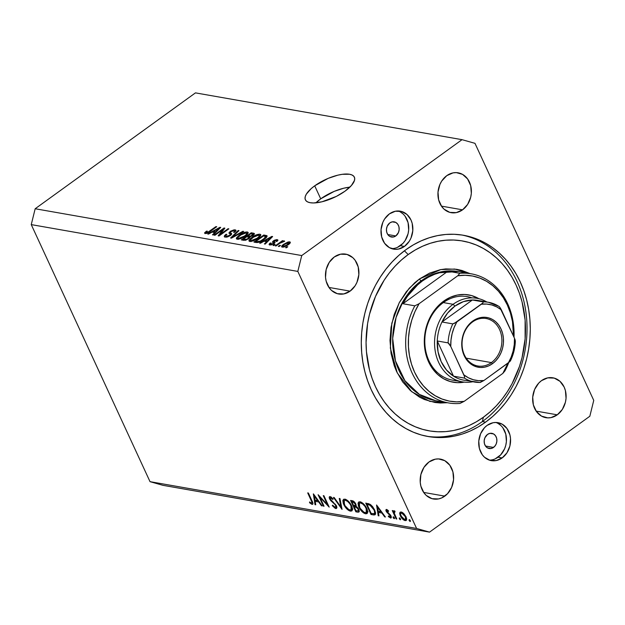 <?xml version="1.0" encoding="UTF-8"?>
<svg xmlns="http://www.w3.org/2000/svg" width="625" height="625" viewBox="0 0 625 625"><rect width="100%" height="100%" fill="white"/><g stroke="black" fill="none" stroke-linecap="round" stroke-linejoin="round"><path stroke-width="0.94" d="M320.719 198.836A26.992 9.945 -24.8 0 0 315.906 202.836L320.719 198.836L314.703 185.82L320.719 198.836A26.992 9.945 -24.8 0 1 349.852 187.148L343.828 188.188L334.211 191.375L320.719 198.836M345.047 191.148A26.992 9.945 155.2 0 1 305.375 199.805A26.992 9.945 155.2 0 1 314.703 185.82L328.195 178.359L337.812 175.172L342.258 174.312L349.555 174.25L352.141 175.047L353.867 176.352L354.672 178.133L354.523 180.305L351.422 185.5L345.047 191.148L336.359 196.391L321.938 201.797L313.531 202.961L310.188 202.711L307.609 201.922L305.883 200.609L305.078 198.836L305.227 196.664L306.32 194.172L311.156 188.648L314.703 185.82A26.992 9.945 155.2 0 1 354.375 177.164A26.992 9.945 155.2 0 1 345.047 191.148M395.812 235.938A7.711 6.328 -80 0 1 391.469 237.023A7.711 6.328 -80 0 1 386.492 231.008A7.711 6.328 -80 0 1 389.797 222.922L392.18 221.859L395.812 222.43L397.734 224.172L398.906 226.711L399.148 229.664L398.43 232.578L395.812 235.938L393.43 237L389.797 236.422L387.875 234.687L386.703 232.148L386.461 229.195L387.18 226.273L389.797 222.922A7.711 6.328 -80 0 1 394.141 221.836A7.711 6.328 -80 0 1 399.117 227.844A7.711 6.328 -80 0 1 395.812 235.938L387.758 234.523L395.812 235.938M493.539 447.43A7.711 6.328 -80 0 1 489.195 448.523A7.711 6.328 -80 0 1 484.211 442.508A7.711 6.328 -80 0 1 487.523 434.422L489.906 433.359L493.531 433.93L495.461 435.672L496.633 438.211L496.875 441.164L496.156 444.078L494.578 446.516L491.156 448.492L487.523 447.922L485.602 446.18L484.43 443.641L484.18 440.688L484.906 437.773L487.523 434.422A7.711 6.328 -80 0 1 491.859 433.328A7.711 6.328 -80 0 1 496.844 439.344A7.711 6.328 -80 0 1 493.539 447.43L485.484 446.023L493.539 447.43M489.281 460.109A19.281 15.828 100 0 0 498.047 457.195L502.164 457.914A19.281 15.828 -80 0 1 491.312 460.633A19.281 15.828 -80 0 1 478.859 445.602A19.281 15.828 -80 0 1 487.133 425.383L493.086 422.727L496.211 422.477L502.164 424.156L506.969 428.508L509.906 434.852L510.516 438.484L509.906 445.969L506.977 452.789L502.164 457.914L496.211 460.57L490.023 460.344L484.531 457.266L482.32 454.789L479.391 448.445L478.781 441.062L480.586 433.766L484.531 427.672L487.133 425.383A19.281 15.828 -80 0 1 497.984 422.664A19.281 15.828 -80 0 1 510.438 437.695A19.281 15.828 -80 0 1 502.164 457.914L498.047 457.195A19.281 15.828 100 0 0 506.43 438.219A19.281 15.828 100 0 0 495.891 422.469M391.555 248.609A19.281 15.828 100 0 0 400.32 245.695L404.437 246.422A19.281 15.828 -80 0 1 393.586 249.141A19.281 15.828 -80 0 1 381.133 234.109A19.281 15.828 -80 0 1 389.406 213.883L395.359 211.234L401.547 211.461L407.031 214.531L410.984 219.984L412.18 223.359L412.789 230.742L410.984 238.031L409.25 241.289L404.437 246.422L398.484 249.07L395.359 249.328L389.406 247.641L384.602 243.297L381.664 236.945L381.055 229.562L382.859 222.273L384.594 219.008L389.406 213.883A19.281 15.828 -80 0 1 400.258 211.164A19.281 15.828 -80 0 1 412.711 226.195A19.281 15.828 -80 0 1 404.437 246.422L400.32 245.695A19.281 15.828 100 0 0 408.703 226.727A19.281 15.828 100 0 0 398.164 210.969M485.625 422.125A102.172 83.898 -80 0 1 428.117 436.531A102.172 83.898 -80 0 1 362.109 356.859A102.172 83.898 -80 0 1 405.945 249.672L413.438 244.812L421.242 240.82L429.289 237.75L437.492 235.625L445.773 234.461L454.055 234.273L462.258 235.07L470.305 236.836L478.109 239.555L485.609 243.203L492.719 247.742L499.383 253.133L505.531 259.32L511.102 266.242L516.039 273.836L520.305 282.031L523.852 290.742L526.641 299.883L528.656 309.375L529.875 319.125L530.289 329.039L529.883 339.008L528.664 348.961L526.648 358.781L523.859 368.375L520.312 377.664L516.047 386.547L511.109 394.945L505.539 402.773L499.398 409.961L492.742 416.43L485.625 422.125L478.133 426.992L470.32 430.977L462.281 434.055L454.078 436.18L445.797 437.336L437.508 437.523L429.312 436.727L421.266 434.961L413.453 432.242L405.961 428.602L398.844 424.055L392.188 418.672L386.039 412.484L380.469 405.562L375.531 397.961L371.266 389.773L367.719 381.062L364.922 371.914L362.906 362.422L361.695 352.672L361.281 342.766L361.688 332.789L362.906 322.844L364.922 313.023L367.711 303.422L371.258 294.133L375.516 285.25L380.461 276.852L386.023 269.023L392.172 261.844L398.828 255.367L405.945 249.672A102.172 83.898 -80 0 1 463.453 235.266A102.172 83.898 -80 0 1 529.453 314.945A102.172 83.898 -80 0 1 485.625 422.125L482.375 421.555L485.625 422.125M350.078 291.148A20.242 16.625 -80 0 1 338.688 294A20.242 16.625 -80 0 1 325.609 278.219A20.242 16.625 -80 0 1 334.289 256.984L340.539 254.195L347.039 254.438L352.805 257.664L355.125 260.266L358.203 266.93L358.844 274.68L356.953 282.336L355.125 285.766L350.078 291.148L343.828 293.93L337.328 293.688L331.562 290.461L329.242 287.867L326.164 281.195L325.523 277.391L326.164 269.531L329.242 262.367L334.289 256.984A20.242 16.625 -80 0 1 345.688 254.125A20.242 16.625 -80 0 1 358.758 269.914A20.242 16.625 -80 0 1 350.078 291.148L328.945 287.438L350.078 291.148M444.797 496.133A20.242 16.625 -80 0 1 433.406 498.992A20.242 16.625 -80 0 1 420.328 483.203A20.242 16.625 -80 0 1 429.008 461.969L435.258 459.188L438.539 458.922L444.797 460.687L449.844 465.25L452.922 471.922L453.562 479.672L451.672 487.328L447.523 493.727L441.766 497.891L438.547 498.922L432.047 498.68L426.281 495.453L423.961 492.852L420.883 486.188L420.242 482.375L420.883 474.523L423.961 467.359L429.008 461.969A20.242 16.625 -80 0 1 440.406 459.117A20.242 16.625 -80 0 1 453.477 474.898A20.242 16.625 -80 0 1 444.797 496.133L423.664 492.422L444.797 496.133M557.273 414.82A20.242 16.625 -80 0 1 545.883 417.672A20.242 16.625 -80 0 1 532.805 401.891A20.242 16.625 -80 0 1 541.492 380.656L547.742 377.867L554.242 378.109L560 381.336L564.148 387.062L565.406 390.602L566.047 398.352L565.406 402.266L562.328 409.438L557.273 414.82L551.023 417.602L547.742 417.867L541.492 416.102L536.445 411.539L533.367 404.875L532.727 397.117L534.617 389.461L538.766 383.062L541.492 380.656A20.242 16.625 -80 0 1 552.883 377.797A20.242 16.625 -80 0 1 565.961 393.586A20.242 16.625 -80 0 1 557.273 414.82L536.141 411.109L557.273 414.82M462.563 209.828A20.242 16.625 -80 0 1 451.164 212.688A20.242 16.625 -80 0 1 438.086 196.898A20.242 16.625 -80 0 1 446.773 175.664L453.023 172.883L456.305 172.617L462.555 174.383L467.602 178.945L470.688 185.609L471.328 193.367L470.688 197.281L467.609 204.445L462.563 209.828L456.305 212.617L449.805 212.375L444.047 209.148L441.727 206.547L438.648 199.883L438.008 192.133L439.898 184.477L441.727 181.047L446.773 175.664A20.242 16.625 -80 0 1 458.164 172.812A20.242 16.625 -80 0 1 471.242 188.594A20.242 16.625 -80 0 1 462.563 209.828L441.422 206.117L462.563 209.828M416.594 528.461L297.82 271.414L31.25 224.609L150.023 481.664L416.594 528.461L429.539 532.125L162.969 485.328L429.539 532.125L589.828 416.25L429.539 532.125L416.594 528.461L150.023 481.664L162.969 485.328L150.023 481.664L31.25 224.609L297.82 271.414L416.594 528.461M319.914 497.289L324.047 506.234L323.367 506.117L318.109 494.727L327.398 504.594L323.258 495.633L323.938 495.75L329.203 507.141L319.914 497.289L329.203 507.141L323.938 495.75L323.258 495.633L327.398 504.594L318.109 494.727L323.367 506.117L324.047 506.234L319.914 497.289L320.328 496.992L319.914 497.289M330.242 496.594C329.164 496.5 328.953 497.273 329.602 498.922L330.102 498.555L329.602 498.922L330.828 500.727L331.289 500.398L330.828 500.727L332.789 502.492L333.297 502.125L332.789 502.492L334.992 504.555L335.438 504.234L334.992 504.555L335.781 505.719L336.234 505.391L335.188 507.383L332.648 505.195L332.273 505.656L332.742 505.32L332.273 505.656L335.727 508.555L336.523 508.43L336.469 505.852L336.891 507.594L336.438 508.477L335.336 508.445L332.273 505.656L332.648 505.195L335.188 507.383L335.969 507.055L335.961 506.195L334.844 504.383L329.992 499.625L329.219 497.453L330.07 496.57L333.156 498.875L332.867 499.469L330.344 497.758L330.492 499.422L336.469 505.852L330.266 498.992L330.711 497.742L332.867 499.469L333.156 498.875L330.242 496.594L329.539 496.711M342.039 509.391L333.469 497.422L334.203 497.555L340.875 506.969L339.258 498.438L339.984 498.57L342.039 509.391L339.984 498.57L339.258 498.438L340.875 506.969L334.203 497.555L333.469 497.422L342.039 509.391M350.453 511.141L348.727 510.445L345.062 506.844L343.242 503.344L342.867 500.437L343.82 499.211L345.695 499.391L347.555 500.508L350.297 503.477L351.914 506.43L352.547 509.07L352.062 510.742L350.453 511.141L351.867 510.922L351.656 505.844C349.734 502.109 347.461 499.883 344.859 499.156L343.477 499.391L343.711 504.5L344.188 504.156L343.711 504.5C345.625 508.188 347.875 510.398 350.453 511.141L352.516 509.648L350.453 511.141M365.625 513.805L363.898 513.109L360.234 509.508L358.414 506.008L358.039 503.102L358.992 501.875L360.867 502.055L362.727 503.172L365.469 506.141L367.086 509.094L367.719 511.734L367.234 513.406L365.625 513.805L367.039 513.586L366.828 508.508C364.898 504.773 362.633 502.547 360.031 501.82L358.648 502.055L358.883 507.164L359.359 506.82L358.883 507.164C360.797 510.852 363.047 513.062 365.625 513.805L367.68 512.312L365.625 513.805M378.219 515.742L376.555 504.984L385.414 517.008L384.672 516.875L381.867 513.031L378.422 512.43L378.961 515.875L378.219 515.742L378.961 515.875L378.422 512.43L381.867 513.031L384.672 516.875L385.414 517.008L376.555 504.984L378.219 515.742L378.867 515.273L378.219 515.742M410.133 521.484L410.328 520.641L409.258 519.586L409.062 520.422L410.453 521.25L409.555 521.125L409.141 519.578L410.227 520.453L410.352 521.445M400.32 515.82L399.688 513.586L400.195 512.133L401.5 512.07L403.219 513.07L406.062 516.828L406.687 519.008L406.352 520.352L403.938 520.125L400.32 515.82C401.703 518.492 403.32 520.086 405.172 520.609L406.227 520.453L406.062 516.828L403.938 513.742L401.195 512L400.164 512.148L399.719 513.008L401.125 511.984L399.719 513.008L400.32 515.82L400.805 515.477L400.32 515.82M400.312 519.758L400.5 518.922L399.43 517.859L399.242 518.695L400.633 519.523L399.734 519.398L399.32 517.859L400.289 518.547L400.531 519.719M394.227 510.773L393.508 511.906L394.75 511.016L393.508 511.906L392.945 510.687L392.266 510.562L396.109 518.883L396.789 519.008L396.109 518.883L392.266 510.562L392.945 510.687L393.508 511.906L393.859 510.812L394.953 511.164L394.992 511.984L394.156 512.047L394.219 513.07L396.789 519.008L394.297 513.375L394.953 511.164L393.812 510.844M394.18 518.68L394.375 517.844L393.305 516.781L393.109 517.625L394.508 518.445L393.609 518.328L393.188 516.781L394.164 517.469L394.406 518.648M390.469 518.031L391.328 517.406L390.469 518.031C391.406 518.086 391.578 517.383 390.984 515.914L386.867 511.453L387.664 510.023L387.07 510.453L388.43 511.5L388.562 510.867L386.594 509.438L386.203 511.375L386.719 511L386.203 511.375L385.859 510.148L386.703 509.461L388.562 510.867L388.43 511.5L386.938 510.453L386.781 511.242L390.609 515.227L391.336 517.219L390.766 518.047L388.359 516.625L388.461 515.93L390.133 517.016L390.43 516.102L386.203 511.375L390.32 515.836L389.961 517L388.461 515.93L388.359 516.625L391.062 517.938M374.68 510.023L375.609 513.195L375.273 514.609L374.109 514.977L371.016 514.484L365.758 503.094L370.57 504.641L372.602 506.633L374.68 510.023L369.883 504.195L365.758 503.094L371.016 514.484L373.367 514.891L375.609 513.273L373.367 514.891L375.125 514.742L374.68 510.023M357.898 512.18L355.852 511.82L350.586 500.43L353.477 501.18L355.438 503.281L356.023 506.203L357.953 507.914L359.094 510.039L359.203 511.641L357.898 512.18L358.914 512.039L358.828 509.367L356.023 506.203L355.781 503.938C354.656 501.891 353.414 500.805 352.07 500.688L350.586 500.43L355.852 511.82L357.047 510.953L355.852 511.82L357.898 512.18L359.289 511.172L357.898 512.18M315.008 504.648L313.344 493.891L322.203 505.914L321.461 505.781L318.656 501.938L315.211 501.328L315.75 504.781L315.008 504.648L315.75 504.781L315.211 501.328L318.656 501.938L321.461 505.781L322.203 505.914L313.438 493.906L315.008 504.648L315.656 504.18L315.008 504.648M312.008 504.391L312.953 503.711L312.008 504.391C313.219 504.25 313.195 503.023 311.938 500.711L308.383 493.023L307.703 492.898L311.203 500.477C312.094 502.047 312.195 502.969 311.508 503.227L311.898 502.117L307.703 492.898L308.383 493.023L312.938 503.375L312.75 504.234L312.008 504.391L309.57 502.758L309.57 501.945L311.508 503.227L309.57 501.945L309.57 502.758L312.008 504.391L312.688 504.289M474.977 143.336L593.75 400.391L474.977 143.336L462.031 139.672L195.461 92.875L35.172 208.75L301.742 255.555L462.031 139.672L301.742 255.555L297.82 271.414L301.742 255.555L35.172 208.75L31.25 224.609L35.172 208.75L195.461 92.875L462.031 139.672L474.977 143.336M222.805 229.602L214.969 235.266L214.18 235.125L224.023 228.008L224.859 228.156L220.211 234.391L228.062 228.719L228.844 228.859L219.008 235.969L218.164 235.828L222.805 229.602L218.164 235.828L219.008 235.969L228.844 228.859L228.062 228.719L220.211 234.391L224.859 228.156L224.023 228.008L214.18 235.125L214.969 235.266L222.805 229.602L223.18 230.414L222.805 229.602M233.992 230.68C234.883 230.875 234.75 231.43 233.594 232.328L234.508 232.375L235.977 230.32L235.117 229.844L235.75 231.211L235.117 229.844L230.219 231.406L230.484 231.977L230.219 231.406L229 233.172L230.297 234.359L229.828 235.906L229.594 235.398L226.375 236.344L226.742 237.141L226.375 236.344C225.359 236.086 225.516 235.43 226.859 234.367L225.945 234.32L226.219 234.922L225.945 234.32L224.242 236.664L225.156 237.164L230.414 235.516L227.594 236.93L224.695 237.047L224.437 235.75L225.945 234.32L226.859 234.367L225.711 235.664L226.211 236.312L229.594 235.398L230.328 234.523L228.961 232.852L230.5 231.211L234.117 229.813L235.531 229.953L236 230.711L234.508 232.375L233.594 232.328L234.586 231.234L233.859 230.656L230.727 231.758L230.25 232.555L231.703 233.969L230.414 235.516L231.594 233.609L230.234 232.328L230.984 231.562L233.992 230.68L235.023 231.969M243.656 231.453L231.422 238.156L230.609 238.008L238.18 230.5L238.992 230.641L232.125 237.242L242.836 231.312L243.656 231.453L242.836 231.312L232.125 237.242L238.992 230.641L238.18 230.5L230.609 238.008L231.422 238.156L243.656 231.453M237.25 239.289L236.375 238.781L236.422 238.063L239.164 235.203L244.828 232.258L246.977 231.945L248.227 232.539L246.547 235.195L240.984 238.594L237.25 239.289L240.984 238.594L245.289 236.172L248.211 232.5L247.352 231.992C244.727 232 242 233.078 239.164 235.203L236.555 237.781L237.258 239.289L236.555 237.781L236.383 238.789L237.25 239.289M249.859 241.508L248.984 240.992L249.031 240.273L251.773 237.422L257.438 234.477L259.781 234.18L260.836 234.758L259.156 237.414L253.594 240.812L249.859 241.508L253.594 240.812L257.898 238.391L260.82 234.711L259.961 234.203C257.336 234.219 254.609 235.289 251.773 237.422L249.164 239.992L249.867 241.508L249.164 239.992L248.992 241.008L249.859 241.508M264.016 241.234L260.414 243.242L259.594 243.102L271.859 236.406L272.625 236.539L265.203 244.086L264.391 243.938L266.664 241.695L264.016 241.234L266.664 241.695L264.391 243.938L265.203 244.086L272.625 236.539L271.859 236.406L259.594 243.102L260.414 243.242L264.016 241.234M287.789 246.789L286.383 247.805L285.602 247.664L287.008 246.648L287.789 246.789L287.008 246.648L285.602 247.664L286.383 247.805L287.789 246.789M288.164 244.836L284.367 246.914L281.633 246.797L283.539 244.375L288.023 241.984L289.68 241.836L290.344 242.391L288.164 244.836C290.289 243.359 290.797 242.359 289.68 241.836L283.859 244.141C281.688 245.641 281.156 246.656 282.266 247.195L288.164 244.836M280.5 245.508L279.094 246.523L278.305 246.383L279.711 245.367L280.5 245.508L279.711 245.367L278.305 246.383L279.094 246.523L280.5 245.508M279.75 243.305L276.039 245.984L275.258 245.852L282.414 240.672L283.203 240.812L282.055 241.641L284.602 241.148L279.75 243.305L284.617 241.289L284.258 240.883L282.055 241.641L283.203 240.812L282.414 240.672L275.258 245.852L276.039 245.984L279.75 243.305M275.18 244.57L273.773 245.586L272.992 245.453L274.398 244.438L275.18 244.57L274.398 244.438L272.992 245.453L273.773 245.586L275.18 244.57M276.203 240.383L276.031 241.391L276.945 241.438L277.891 240.031L277.195 239.641L277.695 240.719L277.195 239.641L273.406 240.812L274.523 243.234L273.406 240.812L272.523 242.125L273.789 243.805L273.492 243.156L273.25 244.141L273.023 243.656L270.891 244.281L271.203 244.953L271.148 243.062L270.234 243.016L270.547 243.68L270.234 243.016C268.922 244.094 268.781 244.758 269.812 245.008L273.984 243.664L271.188 244.961L269.102 244.461L270.234 243.016L271.148 243.062L270.453 243.867L270.891 244.281L273.195 243.523L273.484 243.086L272.516 241.781L274.367 240.227L276.836 239.602L277.93 240.234L276.945 241.438L276.031 241.391L276.602 240.719L276.203 240.383L274.18 240.977L275.062 242.453L273.984 243.664L275.047 242.344L273.992 241.32L274.336 240.844L276.203 240.383L276.969 241.422M264.07 239.414L258.32 242.406L253.977 242.109L263.82 235L267.148 236.023L266.453 237.383L264.07 239.414C266.289 237.922 267.258 236.687 266.984 235.719L263.82 235L253.977 242.109L256.211 242.508C258.672 242.578 261.297 241.547 264.07 239.414M248.883 238.625L245.383 240.289L241.367 239.898L251.211 232.781L253.938 233.281L254.438 233.898L252.852 235.57L250.258 236.695L248.883 238.625L250.258 236.695L253.164 235.352L254.414 233.609L251.211 232.781L241.367 239.898L243.703 240.305L248.883 238.625M212.102 232.117L208.5 234.125L207.68 233.984L219.938 227.297L220.711 227.43L213.289 234.969L212.469 234.828L214.75 232.586L212.102 232.117L214.75 232.586L212.469 234.828L213.289 234.969L220.711 227.43L219.938 227.297L207.68 233.984L208.5 234.125L212.102 232.117M206.234 232.812L206.547 233.492L206.234 232.812L207.398 231.18L206.477 231.133L206.734 231.688L206.477 231.133L204.555 232.93L205.047 233.633L204.617 232.82L206.477 231.133L207.398 231.18L205.984 232.664L207.344 232.609L215.945 226.594L216.727 226.727L208.359 232.672L205.047 233.633L210.047 231.562L216.727 226.727L215.945 226.594L207.766 232.414L205.984 232.672L206.383 233.539M589.828 416.25L593.75 400.391L589.828 416.25M397.438 247.367L402.922 243.398L405.133 240.57L408.063 233.742L408.672 230.016L408.063 222.633L405.125 216.289M402.914 213.812L400.32 211.937M495.156 458.867L500.648 454.898L504.594 448.805L505.789 445.242L506.398 441.516L505.789 434.133L502.852 427.781M500.641 425.312L498.047 423.438M287.25 247.18L287.008 246.648L287.25 247.18M281.648 246.836L282.266 247.195M284.109 244.688L283.859 244.141L284.109 244.688M290.188 242.922L289.68 241.836L290.188 242.922M290.297 242.188L289.68 241.836M288.641 242.57L284.43 244.438L282.977 245.891L283.312 246.461C282.664 246.031 283.109 245.305 284.648 244.281L288.641 242.57C289.289 242.992 288.844 243.719 287.312 244.742L287.547 245.266L287.312 244.742L283.312 246.461L283.617 247.117L282.945 246.25L283.375 247.164M279.961 245.898L279.711 245.367L279.961 245.898M282.656 241.203L282.414 240.672L282.656 241.203M284.484 241.359L284.258 240.883L284.484 241.359M284.617 241.289L284.258 240.883M281.633 246.289L282.031 246.031M274.641 244.961L274.398 244.438L274.641 244.961M269.133 244.641L269.812 245.008M270.891 244.281L270.469 244.047L270.914 245.008M273.148 242.734L273.492 243.156M274.469 241.773L274.938 242.781L273.992 241.32M272.141 237.031L271.859 236.406L272.141 237.031M266.945 242.313L266.664 241.695L266.945 242.313M265.422 240.445L271.219 237.219L271.453 237.734L271.219 237.219L269.625 238.758L269.891 239.328L269.625 238.758L267.555 240.82L267.828 241.414L267.555 240.82L265.422 240.445L265.945 241.57L265.422 240.445L267.555 240.82L271.219 237.219L265.422 240.445M264.336 236.125L263.82 235L264.336 236.125M266.727 237.047L265.953 235.375L266.727 237.047M265.664 236.531L263.453 235.969L255.914 241.422L263.453 235.969L265.695 236.594L263.297 239.266L263.539 239.789L263.297 239.266L260.594 240.953L260.812 241.422L260.594 240.953L257.266 241.656L257.672 242.531L257.266 241.656L255.914 241.422L256.43 242.539L255.914 241.422L258.484 241.695L260.359 241.07L264.609 238.242L265.695 236.586L266.188 237.656L265.719 236.641M252.023 237.961L251.773 237.422L252.023 237.961M260.664 235.727L259.961 234.203L260.664 235.727M258.82 235.039L254.508 236.297L250.352 239.906L251.375 241.469L251 240.672L254.047 240.047L257.141 238.227L257.383 238.75L257.141 238.227L259.039 236.562L259.352 237.234L259.477 235.57L258.82 235.039L259.039 236.562L257.141 238.227L251 240.672C249.859 240.125 250.375 239.094 252.547 237.57L258.82 235.039L259.992 236.617M251 240.672L250.375 240.313L250.945 241.531M251.727 233.906L251.211 232.781L251.727 233.906M254.141 234.453L253.562 233.195L254.141 234.453M247.906 235.875L250.844 233.75L253.016 234.305L252.445 235.82L252.219 235.328L250.164 236.188L250.383 236.664L249.297 236.125L250 237.648L249.297 236.125L247.906 235.875L248.43 237.008L247.906 235.875L250.664 236.102L253.023 234.328L250.844 233.75L247.906 235.875M243.305 239.203L246.758 236.711L248.992 237.297L248.094 238.492L248.328 239L248.094 238.492L245.758 239.523L246.031 240.117L245.758 239.523L244.867 239.477L245.258 240.313L244.867 239.477L243.305 239.203L243.828 240.328L243.305 239.203L246.648 239.289L248.75 237.922L248.633 237.062L246.758 236.711L243.305 239.203M239.414 235.75L239.164 235.203L239.414 235.75M248.055 233.516L247.352 231.992L248.055 233.516M246.211 232.82L241.898 234.078L237.742 237.688L238.766 239.258L238.391 238.461L241.438 237.828L244.531 236.016L244.773 236.539L244.531 236.016L246.43 234.352L246.742 235.023L246.867 233.359L246.211 232.82L246.43 234.352L244.531 236.016L238.391 238.461C237.25 237.914 237.766 236.883 239.938 235.359L246.211 232.82L247.383 234.398M238.391 238.461L237.773 238.094L238.336 239.312M238.477 231.133L238.18 230.5L238.477 231.133M232.32 237.664L232.125 237.242L232.32 237.664M234.211 236.625L234.008 236.18L234.211 236.625M243.055 231.789L242.836 231.312L243.055 231.789M226.375 236.344L225.742 235.984L226.297 237.203M230.781 233.016L231.477 234.523L230.234 232.328M224.383 228.797L224.023 228.008L224.383 228.797M220.461 234.922L220.211 234.391L220.461 234.922M228.305 229.25L228.062 228.719L228.305 229.25M220.227 227.914L219.938 227.297L220.227 227.914M215.031 233.195L214.75 232.586L215.031 233.195M213.508 231.336L219.305 228.102L219.539 228.617L219.305 228.102L217.711 229.641L217.969 230.211L217.711 229.641L215.641 231.703L215.914 232.305L215.641 231.703L213.508 231.336L214.023 232.453L213.508 231.336L215.641 231.703L219.305 228.102L213.508 231.336M204.555 232.93L205.047 233.633M207.984 232.891L207.766 232.414L207.984 232.891M209.422 232L209.188 231.477L209.422 232M216.188 227.125L215.945 226.594L216.188 227.125M283.312 246.461L286.375 245.375L288.992 242.766L289.461 243.781M409.062 520.422L409.789 519.898L409.062 520.422M406.672 519.531L405.172 520.609L406.672 519.531M401.664 513.016L405.383 516.719L405.844 516.383L405.383 516.719L405.5 519.461L404.703 519.586L401.008 515.953C400.203 513.961 400.422 512.984 401.664 513.016L402.414 512.477L400.938 513.117L400.523 514.18L401.75 517.234L403.75 519.211L405.68 519.281L405.641 517.352L404.414 515.117L402.617 513.414L400.906 513.141L402.07 512.297M399.242 518.695L399.961 518.172L399.242 518.695M396.109 518.883L396.578 518.547L396.109 518.883M394.969 511.492L394.57 511.773L394.969 511.492M393.109 517.625L393.836 517.102L393.109 517.625M387.57 509.953L387.07 510.453M388.82 516.297L388.359 516.625L388.82 516.297M390.773 515.508L390.32 515.836L390.773 515.508M390.211 514.688L389.766 515.008L390.211 514.688M389.078 513.602L388.531 514L389.078 513.602M387.516 512.359L387.047 512.695L387.516 512.359M386.594 509.438L386.102 509.5M385.094 516.57L384.672 516.875L385.094 516.57M382.289 512.727L381.867 513.031L382.289 512.727M379.617 511.562L378.422 512.43L379.617 511.562M377.617 507.219L380.969 511.797L381.391 511.492L378.258 511.328L377.617 507.219L378.039 506.914L377.617 507.219L378.258 511.328L380.969 511.797L377.617 507.219M372.219 513.617L371.016 514.484L372.219 513.617M371.164 513.43L366.977 504.383L368.141 503.539L366.977 504.383L368.625 503.672L367.508 504.477L369.992 505.203L370.664 504.711L369.992 505.203L374 509.898L374.461 509.57L374 509.898C374.922 511.898 374.945 513.156 374.062 513.68L371.164 513.43L373.852 513.734L374.688 512.828L374.281 510.555L372.766 507.773L370.266 505.359L366.977 504.383L371.164 513.43M375.555 512.641L374.062 513.68M360.797 501.906L360.836 502.383M367.164 511.336L368.031 511.68M360.602 502.992C362.719 503.586 364.57 505.383 366.148 508.391L366.609 508.055L366.148 508.391L366.273 512.438L365.055 512.633C362.961 512.047 361.133 510.266 359.562 507.281L359.445 503.195L361.492 502.352L359.523 503.141L358.93 503.992L360.055 508.242L364.023 512.281L365.922 512.609L366.781 511.688L366.531 509.336L365.031 506.469L362.797 504.102L360.602 502.992M351.805 501.719L352.734 501.883L353.594 501.258L352.734 501.883L355.109 503.836L355.562 503.508L355.141 505.398L353.492 505.367L351.805 501.719L352.914 500.914L351.805 501.719L353.492 505.367L355.172 505.375L355.297 504.344L354.453 502.828L351.805 501.719M354.031 506.539L356.211 505.367L354.484 506.617L355.969 507L356.578 506.555L355.969 507L358.148 509.25L358.602 508.922L358.156 510.891L355.992 510.766L354.031 506.539L356.156 505L354.031 506.539L355.992 510.766L358.211 510.852L358.258 509.516L357.156 507.844L354.031 506.539M345.625 499.242L345.664 499.719M352 508.672L352.859 509.016M345.43 500.328C347.547 500.922 349.398 502.719 350.977 505.727L351.438 505.391L350.977 505.727L351.102 509.773L349.883 509.969C347.789 509.383 345.961 507.602 344.391 504.617L344.273 500.531L346.32 499.688L344.352 500.477L343.758 501.328L344.891 505.578L348.859 509.617L350.75 509.945L351.609 509.023L351.367 506.68L349.859 503.805L347.625 501.438L345.43 500.328M341.492 506.523L340.875 506.969L341.492 506.523M335.727 508.555L336.875 507.727L335.727 508.555M336.758 506.586L335.188 507.383M331.469 497.195L330.711 497.742L331.469 497.195M331.281 497.062L330.711 497.742M323.836 505.773L323.367 506.117L323.836 505.773M327.867 504.258L327.398 504.594L327.867 504.258M321.883 505.477L321.461 505.781L321.883 505.477M319.078 501.625L318.656 501.938L319.078 501.625M316.406 500.469L315.211 501.328L316.406 500.469M314.406 496.117L317.758 500.703L318.18 500.398L315.047 500.227L314.406 496.117L314.828 495.812L314.406 496.117L315.047 500.227L317.758 500.703L314.406 496.117M311.203 500.477L311.672 500.141L311.203 500.477M310.102 502.375L309.57 502.758L310.102 502.375M312.711 502.547L311.508 503.227M464.273 382.133A44.336 36.406 -80 0 1 425.828 354.039A44.336 36.406 -80 0 1 443.664 301.148L443.336 302.578A42.414 34.828 100 0 0 425.578 349.992A42.414 34.828 100 0 0 457.492 380.578A42.414 34.828 -80 0 1 452.539 380.148A42.414 34.828 -80 0 1 425.141 347.07A42.414 34.828 -80 0 1 443.336 302.578A42.414 34.828 -80 0 1 467.203 296.602M447.453 402.727L429.875 401.398L411.719 391.727L397.242 372.875L390.352 348.102L391.82 323.234L399.188 302.82L409.188 288.297L419.477 278.961A1.93 0.844 -125.9 0 0 421.312 280.773L403.359 300.805L396.062 317.516L392.688 338.367L395.438 360.836L404.945 380.742L419.391 394.414L435.531 400.648L448.539 402.93A65.547 53.82 -80 0 1 414.82 305.828L402.906 303.734A65.547 53.82 -80 0 1 422.391 280.969A65.547 53.82 -80 0 1 447.898 271.211L459.812 273.305A65.547 53.82 -80 0 1 471.203 273.82A65.547 53.82 -80 0 1 514.016 337.227A65.547 53.82 100 0 0 459.812 273.305L457.734 275.781L419.07 303.734L414.969 311.602L411.805 320.016L409.633 328.805L408.508 337.797L408.445 346.805L409.453 355.641L411.5 364.133L414.555 372.109L418.555 379.398L423.414 385.859L429.031 391.359L435.305 395.789L442.094 399.055L449.266 401.094L456.68 401.859L464.18 401.344L502.836 373.398L507.961 363.117A63.617 52.234 -80 0 1 502.836 373.398L504.922 370.914A65.547 53.82 100 0 0 508.75 362.547A65.547 53.82 -80 0 1 504.922 370.914L502.836 373.398L464.18 401.344A63.617 52.234 -80 0 1 414.555 372.109A63.617 52.234 -80 0 1 419.07 303.734L414.82 305.828A65.547 53.82 100 0 0 412.07 372.93A65.547 53.82 100 0 0 459.93 403.445A65.547 53.82 -80 0 1 448.539 402.93M404.414 250.805L408.195 254.555A96.391 79.148 -80 0 1 516.086 285.078A96.391 79.148 -80 0 1 483.375 417.242L482.375 421.555A102.172 83.898 100 0 0 526.32 315.352A102.172 83.898 100 0 0 461.82 235A102.172 83.898 -80 0 1 526.32 315.352A102.172 83.898 -80 0 1 482.375 421.555A102.172 83.898 -80 0 1 426.492 436.227A102.172 83.898 100 0 0 482.375 421.555L483.375 417.242L476.297 421.836L468.938 425.594L461.344 428.492L453.609 430.5L445.797 431.602L437.977 431.773L430.242 431.023L422.656 429.359L415.289 426.789L408.211 423.352L401.5 419.07L395.219 413.984L389.422 408.148L384.164 401.617L379.508 394.453L375.484 386.727L372.141 378.508L369.5 369.875L366.453 351.727L366.07 342.375L367.594 323.586L369.5 314.32L375.477 296.5L384.156 280.195L389.406 272.812L395.203 266.031L401.484 259.93L408.195 254.555L415.266 249.969L422.633 246.203L430.227 243.305L437.961 241.297L445.773 240.203L453.586 240.031L461.328 240.781L468.914 242.445L476.281 245.008L483.352 248.453L490.062 252.734L496.352 257.82L502.148 263.656L507.398 270.188L512.062 277.352L516.086 285.078L519.43 293.297L522.07 301.922L525.117 320.078L525.117 338.836L522.07 357.484L519.438 366.539L512.07 383.68L507.414 391.602L502.156 398.992L496.367 405.766L490.078 411.875L483.375 417.242A96.391 79.148 -80 0 1 375.484 386.727A96.391 79.148 -80 0 1 408.195 254.555L404.414 250.805M471.203 273.82L458.203 271.531A65.547 53.82 100 0 0 421.312 280.773L422.391 280.969L421.312 280.773A65.547 53.82 100 0 0 393.195 349.539A65.547 53.82 100 0 0 435.531 400.648M513.547 336.211L512.461 321.484L510.406 312.992L507.352 305.023L503.359 297.727L498.5 291.266L492.875 285.766L486.609 281.336L479.812 278.07L472.641 276.031L465.227 275.266L457.734 275.781A63.617 52.234 -80 0 1 513.547 336.211M464.555 382.078L457.367 382.664L450.312 381.555L443.672 378.789L437.695 374.484L432.609 368.797L428.617 361.945L425.867 354.195L424.461 345.844L424.461 337.211L425.859 328.633L428.609 320.438L432.609 312.938L437.688 306.422L443.664 301.148L450.305 297.305L457.359 295.047L464.547 294.461L471.594 295.57L478.922 298.727A44.336 36.406 -80 0 0 443.664 301.148L443.336 302.578L453.086 304.297L454.922 306.109A40.484 33.242 -80 0 1 472.383 300A40.484 33.242 -80 0 1 482.852 301.836M459.93 403.445L464.18 401.344L459.93 403.445M458.203 271.531L436.945 272.922L421.312 280.773A1.93 0.844 54.1 0 1 419.477 278.961L440.719 269.602L454.773 269.055L470.07 273.617L461.977 270.484L456.664 269.312L445.781 268.914L440.312 269.68L429.578 273.109L419.477 278.961L414.773 282.719L406.32 291.734L399.383 302.453L394.227 314.453L391.055 327.281L389.984 340.43L391.055 353.414L394.234 365.727L396.57 371.477L402.656 381.898L410.391 390.562L419.484 397.117L424.438 399.523L434.906 402.484L440.32 403.008L447.398 402.727M447.898 271.211L441.273 272.242L434.75 274.234L428.422 277.156L422.391 280.969L416.742 285.602L411.562 291L406.922 297.078L402.906 303.734L447.898 271.211L402.906 303.734L414.82 305.828L419.07 303.734L457.734 275.781L459.812 273.305L447.898 271.211M472.008 297.883A42.414 34.828 100 0 0 443.336 302.578L453.086 304.297A42.414 34.828 -80 0 1 476.961 298.312A42.414 34.828 -80 0 1 486.852 302.008A42.414 34.828 100 0 0 453.086 304.297A42.414 34.828 100 0 0 436.031 354.914A42.414 34.828 100 0 0 472.844 381.75A42.414 34.828 -80 0 1 462.289 381.859A42.414 34.828 -80 0 1 434.891 348.789A42.414 34.828 -80 0 1 453.086 304.297L454.922 306.109L447.602 313.062L441.969 321.984L472.383 300L463.383 301.648L454.922 306.109A40.484 33.242 -80 0 0 441.969 321.984L472.383 300L483.219 301.898L482.898 302.938L454.008 323.602M472.578 321.922A24.094 19.789 100 0 0 464.398 354.961A24.094 19.789 100 0 0 491.375 362.594L492.477 363.68A25.25 20.734 -80 0 1 464.211 355.688A25.25 20.734 -80 0 1 472.781 321.055L472.578 321.922A24.094 19.789 -80 0 1 486.141 318.523A24.094 19.789 -80 0 1 501.711 337.312A24.094 19.789 -80 0 1 491.375 362.594A24.094 19.789 -80 0 1 477.812 365.992A24.094 19.789 -80 0 1 462.242 347.195A24.094 19.789 -80 0 1 472.578 321.922L472.781 321.055L476.562 318.867L480.578 317.586L484.672 317.25L488.688 317.883L492.469 319.453L495.875 321.914L498.773 325.148L501.047 329.055L502.617 333.469L503.414 338.219L503.414 343.141L502.617 348.023L501.047 352.695L498.773 356.961L495.883 360.672L492.477 363.68L488.695 365.867L484.68 367.156L480.586 367.484L476.57 366.852L472.781 365.281L469.383 362.828L466.484 359.586L464.211 355.688L462.641 351.273L461.844 346.516L461.844 341.602L462.641 336.711L464.203 332.047L466.484 327.773L469.375 324.062L472.781 321.055A25.25 20.734 -80 0 1 501.047 329.055A25.25 20.734 -80 0 1 492.477 363.68L491.375 362.594L466.219 358.172L491.375 362.594A24.094 19.789 100 0 0 499.555 329.547A24.094 19.789 100 0 0 472.578 321.922M469.031 380.555A40.484 33.242 -80 0 1 453.531 376.172L437.266 340.977L438.039 351.711L441.18 361.625L446.477 369.977L453.531 376.172A40.484 33.242 -80 0 1 437.266 340.977A40.484 33.242 -80 0 1 441.969 321.984A40.484 33.242 100 0 0 437.266 340.977L448.102 342.875L448.914 343.477L450.766 346.484L464.578 376.695M479.867 382.461L480.32 382.422L479.867 382.461A40.484 33.242 -80 0 1 474.547 382.055A40.484 33.242 -80 0 1 464.367 378.07A40.484 33.242 100 0 0 474.531 382.047A40.484 33.242 100 0 0 479.867 382.461L483.898 380.516L509.875 361.586M510.281 360.469A40.484 33.242 -80 0 0 514.984 341.477L515.227 340.227L514.492 338.258L499.664 307.039M452.805 323.891L441.969 321.984L452.805 323.891A40.484 33.242 100 0 0 448.102 342.875A40.484 33.242 -80 0 1 452.805 323.891L456.836 321.945L454.078 327.633L452.109 333.734L451 340.078L450.766 346.484L463.875 374.852L468.422 377.797L473.375 379.75L478.578 380.664L483.898 380.516L508.414 362.789L511.18 357.102L513.141 351L514.258 344.664L514.492 338.258L501.383 309.891L496.828 306.945L491.883 304.984L486.672 304.07L481.352 304.227L456.836 321.945A38.555 31.656 -80 0 0 450.766 346.484L448.102 342.875L437.266 340.977L453.531 376.172A40.484 33.242 100 0 0 463.711 380.148L480 382.469M464.367 378.07L453.531 376.172L464.367 378.07L464.609 376.828L463.875 374.852A38.555 31.656 -80 0 0 483.898 380.516L480.32 382.422M498.992 306.406L488.547 302.305L477.711 300.406A40.484 33.242 100 0 0 472.383 300L483.219 301.898A40.484 33.242 -80 0 1 488.547 302.305A40.484 33.242 -80 0 1 498.719 306.281A40.484 33.242 100 0 0 488.555 302.305A40.484 33.242 100 0 0 483.219 301.898L482.898 302.938L481.352 304.227A38.555 31.656 -80 0 1 501.383 309.891L500.258 307.844M515.242 341.391L515.336 341.031C515.102 348.047 513.469 354.664 510.43 360.898M515.234 340.25L514.492 338.258A38.555 31.656 -80 0 1 508.414 362.789L510.438 360.875M499.523 306.875L499.117 306.484M273.477 243.07L273.812 243.789M253.016 234.312L253.414 235.164M248.992 237.297L249.414 238.219M230.297 234.359L230.727 235.281M230.25 232.547L231.273 234.773M405.508 519.453L406.648 518.633M394.32 511.812L394.961 511.352M390.336 516.945L391.156 516.344M366.281 512.43L367.703 511.406M359.445 503.195L360.961 502.094M355.141 505.398L356.078 504.719M358.156 510.891L359.141 510.18M351.117 509.766L352.531 508.742M344.273 500.531L345.789 499.43M452.539 380.148L462.289 381.859"/></g></svg>
